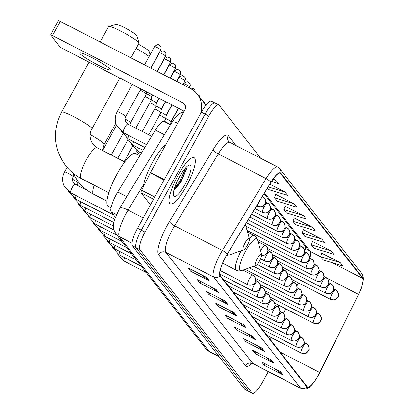 <?xml version="1.0" encoding="UTF-8"?>
<svg xmlns="http://www.w3.org/2000/svg" width="414" height="414" viewBox="0 0 414 414"><rect width="100%" height="100%" fill="white"/><g stroke="black" fill="none" stroke-linecap="round" stroke-linejoin="round"><path stroke-width="0.62" d="M304.554 251.319A21.652 5.201 117.3 0 0 305.744 247.417M277.742 306.624L278.498 305.097M115.32 217.164L111.211 211.911A16.239 3.902 -62.7 0 1 117.752 191.998L155.395 130.084A16.239 3.902 -62.7 0 1 164.073 121.416L170.475 124.717M215.497 103.34A16.239 3.902 117.3 0 0 215.161 103.06L211.425 101.13A16.239 3.902 117.3 0 0 201.349 112.204L137.562 228.238A16.239 3.902 117.3 0 0 132.413 245.75L244.612 389.165A16.239 3.902 117.3 0 0 244.943 389.445L248.679 391.375A16.239 3.902 117.3 0 1 248.348 391.09A16.239 3.902 117.3 0 0 248.679 391.375L252.416 393.3A16.239 3.902 117.3 0 0 262.492 382.225L268.319 371.632M260.716 158.293L219.234 105.27A16.239 3.902 117.3 0 0 218.897 104.985A16.239 3.902 117.3 0 0 208.822 116.06L145.035 232.088A16.239 3.902 117.3 0 0 139.885 249.601L136.149 247.675L248.348 391.09L136.149 247.675A16.239 3.902 117.3 0 1 141.298 230.163A16.239 3.902 117.3 0 0 136.149 247.675L132.413 245.75M208.822 116.06L205.085 114.129L141.298 230.163L205.085 114.129A16.239 3.902 117.3 0 1 215.161 103.06A16.239 3.902 117.3 0 0 205.085 114.129L201.349 112.204M186.393 186.176A25.984 6.241 117.3 0 0 194.099 157.703A25.984 6.241 117.3 0 0 177.979 175.417A25.984 6.241 117.3 0 0 170.278 203.89A25.984 6.241 117.3 0 0 186.393 186.176A25.984 6.241 117.3 0 0 194.099 157.703A25.984 6.241 117.3 0 0 177.979 175.417A25.984 6.241 117.3 0 0 170.278 203.89A25.984 6.241 117.3 0 0 186.393 186.176M318.304 375.182A17.321 4.161 -62.7 0 1 307.555 386.997A17.321 4.161 -62.7 0 1 307.198 386.692L220.248 275.548A17.321 4.161 -62.7 0 1 227.224 254.299L270.911 182.445A17.321 4.161 -62.7 0 1 280.169 173.202A17.321 4.161 -62.7 0 1 280.532 173.502L362.566 278.368A17.321 4.161 -62.7 0 1 358.472 294.37L319.701 372.507A17.321 4.161 -62.7 0 1 318.304 375.182M318.371 375.275A17.755 4.264 117.3 0 0 319.805 372.533L358.581 294.395A17.755 4.264 117.3 0 0 361.795 286.767A17.755 4.264 117.3 0 0 362.778 277.991L280.739 173.124A17.755 4.264 117.3 0 0 270.875 182.289L227.188 254.149A17.755 4.264 117.3 0 0 220.041 275.926L306.991 387.069A17.755 4.264 117.3 0 0 314.407 381.61A17.755 4.264 117.3 0 0 318.371 375.275M206.752 277.509L188.07 267.874L190.699 271.232L209.38 280.868L206.752 277.509M201.142 274.611L208.765 280.475A4.331 4.176 -38 0 0 209.38 280.868M191.558 269.674L190.699 271.232M215.958 289.272L197.276 279.636L199.905 283L218.587 292.631L215.958 289.272M210.343 286.379L217.966 292.243A4.331 4.176 -38 0 0 218.587 292.631M200.764 281.437L199.905 283M225.159 301.035L206.477 291.404L209.106 294.763L227.788 304.399L225.159 301.035M219.549 298.142L227.172 304.005A4.331 4.176 -38 0 0 227.788 304.399M209.965 293.2L209.106 294.763M234.365 312.803L215.684 303.167L218.313 306.526L236.994 316.161L234.365 312.803M228.751 309.905L236.373 315.768A4.331 4.176 -38 0 0 236.994 316.161M219.172 304.968L218.313 306.526M280.381 371.622L261.7 361.991L264.329 365.35L283.01 374.986L280.381 371.622M274.772 368.729L282.395 374.592A4.331 4.176 -38 0 0 283.01 374.986M265.188 363.787L264.329 365.35M271.18 359.859L252.499 350.223L255.127 353.587L273.809 363.218L271.18 359.859M265.565 356.966L273.188 362.83A4.331 4.176 -38 0 0 273.809 363.218M255.987 352.024L255.127 353.587M261.974 348.096L243.292 338.461L245.921 341.819L264.603 351.455L261.974 348.096M256.364 345.198L263.987 351.062A4.331 4.176 -38 0 0 264.603 351.455M246.78 340.256L245.921 341.819M252.773 336.328L234.091 326.698L236.72 330.056L255.402 339.692L252.773 336.328M247.158 333.436L254.781 339.299A4.331 4.176 -38 0 0 255.402 339.692M237.579 328.493L236.72 330.056M243.567 324.566L224.885 314.93L227.514 318.294L246.195 327.924L243.567 324.566M237.957 321.673L245.58 327.536A4.331 4.176 -38 0 0 246.195 327.924M228.373 316.731L227.514 318.294M139.885 249.601L252.085 393.015A16.239 3.902 117.3 0 0 252.416 393.3M267.263 188.448L267.998 189.384L287.689 195.439L285.06 192.08L269.83 184.225M271.481 181.523L278.487 183.676L275.853 180.313L273.209 178.951M312.668 227.374L292.977 221.314L295.606 224.678L315.302 230.733L312.668 227.374L294.142 217.93M321.875 239.137L302.179 233.082L304.813 236.441L324.504 242.495L321.875 239.137L303.343 229.698M331.076 250.9L311.385 244.845L314.014 248.203L333.71 254.263L331.076 250.9L312.549 241.46M340.282 262.662L320.586 256.608L323.22 259.971L342.911 266.026L340.282 262.662L321.75 253.223M294.261 203.843L274.57 197.788L277.199 201.147L296.895 207.202L294.261 203.843L275.734 194.404M303.467 215.606L283.771 209.551L286.405 212.91L306.096 218.97L303.467 215.606L284.935 206.167M283.771 209.551L284.972 206.068M292.977 221.314L294.173 217.831M302.179 233.082L303.379 229.599M311.385 244.845L312.58 241.362M320.586 256.608L321.787 253.125M274.57 197.788L275.765 194.306M285.06 192.08L268.205 186.895M275.853 180.313L272.888 179.402M138.452 44.215A11.908 1.268 28.8 0 1 148.936 51.072A11.908 1.268 28.8 0 1 149.102 51.357L150.096 54.71M149.123 56.485A17.321 1.847 -151.2 0 0 136.134 48.422M257.363 258.388A6.495 1.563 117.3 0 0 255.878 265.503A6.495 1.563 117.3 0 0 259.469 261.079A6.495 1.563 117.3 0 0 261.643 254.315A6.495 1.563 117.3 0 0 257.363 258.388M108.835 26.377L116.111 24.307A11.908 1.268 28.8 0 1 126.322 28.633A11.908 1.268 28.8 0 1 136.698 35.433A11.908 1.268 28.8 0 1 136.863 35.718L139.021 42.973A17.321 1.847 -151.2 0 0 138.778 42.554A17.321 1.847 -151.2 0 0 123.682 32.665A17.321 1.847 -151.2 0 0 108.835 26.377A17.321 1.847 -151.2 0 0 108.649 26.501L100.141 41.98M245.129 242.749A6.495 1.563 117.3 0 0 243.639 249.865A6.495 1.563 117.3 0 0 247.23 245.435A6.495 1.563 117.3 0 0 249.409 238.676A6.495 1.563 117.3 0 0 245.129 242.749M139.797 155.731L135.595 153.563A29.772 7.152 117.3 0 0 117.126 173.859A29.772 7.152 117.3 0 0 108.302 206.488L111.014 207.885M130.943 57.867L139.011 43.196A17.321 1.847 -151.2 0 0 139.021 42.973M164.436 121.245A4.87 0.517 28.8 0 1 165.512 121.778A4.87 0.517 28.8 0 1 169.911 124.428M165.76 118.507A3.519 0.373 28.8 0 1 167.287 119.227A3.519 0.373 28.8 0 1 170.889 121.519A3.519 0.373 28.8 0 1 170.941 121.633A3.519 0.373 28.8 0 1 170.941 121.649L170.646 124.433M159.581 115.035A4.87 0.517 28.8 0 1 160.653 115.568A4.87 0.517 28.8 0 1 165.719 118.901A4.87 0.517 28.8 0 1 165.714 118.927L164.286 121.525M160.906 112.297A3.519 0.373 28.8 0 1 162.428 113.017A3.519 0.373 28.8 0 1 166.035 115.315A3.519 0.373 28.8 0 1 166.086 115.428A3.519 0.373 28.8 0 1 166.081 115.444M154.727 108.83A4.87 0.517 28.8 0 1 155.799 109.363A4.87 0.517 28.8 0 1 160.865 112.696A4.87 0.517 28.8 0 1 160.855 112.717L148.709 134.809M156.047 106.093A3.519 0.373 28.8 0 1 157.574 106.812A3.519 0.373 28.8 0 1 161.181 109.105A3.519 0.373 28.8 0 1 161.232 109.218A3.519 0.373 28.8 0 1 161.227 109.234M149.868 102.62A4.87 0.517 28.8 0 1 150.939 103.153A4.87 0.517 28.8 0 1 156.006 106.486A4.87 0.517 28.8 0 1 156 106.512L142.266 131.486M151.193 99.883A3.519 0.373 28.8 0 1 152.714 100.602A3.519 0.373 28.8 0 1 156.321 102.9A3.519 0.373 28.8 0 1 156.373 103.014A3.519 0.373 28.8 0 1 156.368 103.029M145.014 96.415A4.87 0.517 28.8 0 1 146.085 96.948A4.87 0.517 28.8 0 1 151.151 100.281A4.87 0.517 28.8 0 1 151.146 100.302L135.828 128.164M146.339 93.678A3.519 0.373 28.8 0 1 147.86 94.397A3.519 0.373 28.8 0 1 151.467 96.69A3.519 0.373 28.8 0 1 151.519 96.804A3.519 0.373 28.8 0 1 151.514 96.819L152.554 94.925M140.155 90.205A4.87 0.517 28.8 0 1 141.231 90.738A4.87 0.517 28.8 0 1 146.297 94.071A4.87 0.517 28.8 0 1 146.287 94.097L130.576 122.679A4.87 0.517 28.8 0 0 130.55 122.56A4.87 0.517 28.8 0 0 125.514 119.325A4.87 0.517 28.8 0 0 124.981 119.056M80.135 53.701A17.321 1.847 -151.2 0 0 96.048 64.03A17.321 1.847 -151.2 0 0 110.264 69.754A17.321 1.847 -151.2 0 0 110.026 69.117A17.321 1.847 -151.2 0 0 94.118 58.788A17.321 1.847 -151.2 0 0 79.902 53.064A17.321 1.847 -151.2 0 0 80.135 53.701M153.516 199.212L141.05 192.779L149.242 203.258L150.841 204.081M200.335 114.057A21.652 20.891 -38 0 0 197.307 94.169A21.652 20.891 -38 0 0 190.626 88.643L60.32 21.445L52.542 35.594L182.843 102.791A5.413 5.222 142 0 1 184.923 109.917L150.546 172.447L164.327 179.552M58.426 20.798A2.707 0.29 28.8 0 1 58.39 20.7A2.707 0.29 28.8 0 1 60.32 21.445M52.542 35.594A2.707 0.29 -151.2 0 0 50.606 34.848A2.707 0.29 -151.2 0 0 50.643 34.952L59.937 46.829A2.707 0.29 -151.2 0 0 62.711 48.593L184.194 111.242M141.05 192.779A2.707 0.652 -62.7 0 1 141.686 190.28L150.329 172.866A2.707 0.652 -62.7 0 1 150.546 172.447M165.797 144.709A27.065 6.5 117.3 0 0 152.585 162.19A27.065 6.5 117.3 0 0 143.353 186.921M185.048 184.447A17.647 4.238 117.3 0 0 189.094 165.119A17.647 4.238 117.3 0 0 179.329 177.145A17.647 4.238 117.3 0 0 173.419 195.511A17.647 4.238 117.3 0 0 185.048 184.447M174.827 189.431L181.115 181.948L187.097 167.504L186.947 166.563M186.202 167.287L179.655 181.461L174.418 188.334M187.056 166.946L186.714 168.664L180.395 181.844L173.963 189.897M164.389 134.721L155.395 130.084M126.746 196.634L117.752 191.998M116.375 214.576L111.211 211.911M143.746 184.313L128.066 210.11A21.652 5.201 117.3 0 0 126.208 213.319A21.652 5.201 117.3 0 0 119.341 236.668L209.101 351.398A21.652 5.201 117.3 0 0 209.546 351.776L205.758 348.635L116.003 233.905A10.826 10.448 142 0 0 119.341 236.668L132.009 243.199M219.099 356.552L209.101 351.398A10.826 10.448 142 0 1 205.758 348.635M143.228 217.93L128.066 210.11A10.826 2.95 -148.7 0 0 119.636 208.33L171.841 122.466L174.708 118.295L177.534 115.211L180.09 113.281L183.94 111.708M244.612 389.165L252.085 393.015M137.562 228.238L145.035 232.088M177.699 123.056A10.826 2.95 -148.7 0 0 171.841 122.466M251.847 363.461A27.065 6.5 -62.7 0 1 245.554 365.8L158.598 254.651A5.413 5.222 142 0 1 165.864 252.343L252.819 363.492A21.652 5.201 117.3 0 0 253.264 363.87L250.76 363.575L251.562 363.037M158.598 254.651A27.065 6.5 -62.7 0 1 167.184 225.464A27.065 6.5 -62.7 0 1 169.502 221.454L213.189 149.599A27.065 6.5 -62.7 0 1 228.217 135.626L235.964 145.531M172.731 228.994A21.652 5.201 117.3 0 0 165.864 252.343L213.686 277.007A21.652 5.201 -62.7 0 1 222.411 250.449L266.099 178.594A21.652 5.201 -62.7 0 1 277.675 167.039L229.848 142.375A21.652 5.201 117.3 0 0 218.271 153.93L174.584 225.785A21.652 5.201 117.3 0 0 172.731 228.994M306.557 246.656A27.065 6.5 -62.7 0 1 306.365 247.453M361.795 286.767L363.394 279.543L363.275 277.064L361.831 273.664A5.413 5.222 142 0 1 362.778 277.991M280.739 173.124A5.413 5.222 -38 0 0 279.792 168.798L277.675 167.039M270.875 182.289A5.413 1.475 -148.7 0 0 266.099 178.594L218.271 153.93A5.413 1.475 31.3 0 1 213.189 149.599M227.188 254.149A5.413 1.475 -148.7 0 0 222.411 250.449L174.584 225.785A5.413 1.475 31.3 0 1 169.502 221.454M220.041 275.926A5.413 5.222 142 0 1 213.686 277.007L300.642 388.156A5.413 5.222 -38 0 0 306.991 387.069M314.407 381.61C313.662 382.872 312.032 384.689 309.506 387.054C307.902 389.093 305.097 389.584 301.087 388.534A21.652 5.201 -62.7 0 1 300.642 388.156L252.819 363.492A5.413 5.222 142 0 0 245.554 365.8M229.848 142.375L228.626 141.371A5.413 5.222 142 0 1 228.217 135.626M280.532 173.502L279.719 173.083M319.701 372.507L280.143 352.107M358.472 294.37L326.91 278.094M270.347 339.584L271.315 337.633M283.311 313.455L285.629 308.777M296.947 285.971L298.484 282.871M309.895 258.057A17.321 4.161 117.3 0 0 310.262 251.391L264.53 192.94M362.566 278.368L332.328 262.771M320.731 256.789L310.262 251.391A9.745 9.403 142 0 1 307.255 248.902L264.065 193.7M243.044 324.297L245.58 327.536M252.25 336.059L254.781 339.299M261.451 347.827L263.987 351.062M270.658 359.59L273.188 362.83M279.859 371.353L282.395 374.592M233.843 312.534L236.373 315.768M224.636 300.766L227.172 304.005M215.435 289.003L217.966 292.243M206.229 277.24L208.765 280.475M106.967 201.121L93.554 194.202A17.321 4.161 -62.7 0 1 93.197 193.897A17.321 4.161 -62.7 0 1 94.195 185.203M90.154 134.566A17.321 1.847 28.8 0 1 103.976 143.761A17.321 1.847 28.8 0 1 104.209 144.398L102.372 150.437M247.556 232.207L254.206 235.633L256.157 237.206L257.472 239.732A17.9 4.3 117.3 0 0 245.678 250.951A17.9 4.3 117.3 0 0 241.574 270.565L255.878 265.503M241.145 250.744A19.489 4.683 117.3 0 0 236.342 270.275L238.754 270.953L241.574 270.565M254.206 235.633A19.489 4.683 117.3 0 0 249.337 238.423M108.841 192.753L81.315 178.558A17.321 4.161 -62.7 0 1 80.958 178.258A17.321 4.161 -62.7 0 1 86.454 159.576A17.321 4.161 -62.7 0 1 97.197 147.767L92.876 144.201C89.471 138.731 89.17 133.582 91.97 128.759L119.843 78.055M81.315 178.558C75.131 175.35 69.888 171.013 65.588 165.548C53.603 148.678 52.273 130.85 61.614 112.065A17.321 1.847 28.8 0 1 75.829 117.793A17.321 1.847 28.8 0 1 91.737 128.117A17.321 1.847 28.8 0 1 91.97 128.759M227.441 253.942A17.9 4.3 117.3 0 0 229.335 254.921L243.639 249.865M267.128 335.475L301.195 353.044C308.332 354.322 306.407 351.988 307.944 351.564C307.959 350.006 310.536 351.517 307.944 344.898A5.413 5.222 142 0 0 306.272 343.516A5.413 1.299 117.3 0 0 306.158 343.418A5.413 1.299 117.3 0 0 302.8 347.113A5.413 1.299 117.3 0 0 301.087 352.951A5.413 1.299 117.3 0 0 301.195 353.044A5.413 1.299 117.3 0 0 301.361 353.08M301.087 352.951A5.413 5.222 -38 0 0 308.347 350.642A5.413 5.222 142 0 0 307.944 344.898L304.223 342.419M124.681 257.699A4.87 1.17 117.3 0 0 124.014 260.975A4.87 1.17 117.3 0 0 124.159 261.13L117.203 253.611M262.274 329.265L296.341 346.834C303.478 348.112 301.552 345.778 303.089 345.354C303.105 343.801 305.682 345.312 303.084 338.688A5.413 5.222 142 0 0 301.418 337.306A5.413 1.299 117.3 0 0 301.304 337.213A5.413 1.299 117.3 0 0 297.945 340.903A5.413 1.299 117.3 0 0 296.227 346.741A5.413 1.299 117.3 0 0 296.341 346.834A5.413 1.299 117.3 0 0 296.502 346.875M296.227 346.741A5.413 5.222 -38 0 0 303.493 344.432A5.413 5.222 142 0 0 303.084 338.688L299.363 336.215M119.827 251.495A4.87 1.17 117.3 0 0 119.154 254.77A4.87 1.17 117.3 0 0 119.304 254.926L112.344 247.406M257.42 323.06L291.487 340.629C298.618 341.907 296.693 339.573 298.235 339.149C298.251 337.591 300.828 339.102 298.23 332.483A5.413 5.222 142 0 0 296.559 331.102A5.413 1.299 117.3 0 0 296.45 331.009A5.413 1.299 117.3 0 0 293.091 334.698A5.413 1.299 117.3 0 0 291.373 340.536A5.413 1.299 117.3 0 0 291.487 340.629A5.413 1.299 117.3 0 0 291.647 340.665M291.373 340.536A5.413 5.222 -38 0 0 298.639 338.228A5.413 5.222 142 0 0 298.23 332.483L294.509 330.005M114.973 245.285A4.87 1.17 117.3 0 0 114.3 248.56A4.87 1.17 117.3 0 0 114.445 248.716L107.49 241.196M252.561 316.85L286.628 334.424C293.764 335.697 291.839 333.363 293.376 332.944C293.391 331.386 295.969 332.897 293.376 326.273A5.413 5.222 142 0 0 291.704 324.892A5.413 1.299 117.3 0 0 291.591 324.799A5.413 1.299 117.3 0 0 288.232 328.488A5.413 1.299 117.3 0 0 286.519 334.326A5.413 1.299 117.3 0 0 286.628 334.424A5.413 1.299 117.3 0 0 286.793 334.46M286.519 334.326A5.413 5.222 -38 0 0 293.78 332.018A5.413 5.222 142 0 0 293.376 326.273L289.655 323.8M110.114 239.08A4.87 1.17 117.3 0 0 109.446 242.356A4.87 1.17 117.3 0 0 109.591 242.511L102.631 234.992M247.707 310.645L281.774 328.214C288.91 329.492 286.985 327.158 288.522 326.734C288.537 325.176 291.114 326.687 288.517 320.069A5.413 5.222 142 0 0 286.845 318.687A5.413 1.299 117.3 0 0 286.736 318.594A5.413 1.299 117.3 0 0 283.378 322.283A5.413 1.299 117.3 0 0 281.66 328.121A5.413 1.299 117.3 0 0 281.774 328.214A5.413 1.299 117.3 0 0 281.934 328.25M281.66 328.121A5.413 5.222 -38 0 0 288.925 325.813A5.413 5.222 142 0 0 288.517 320.069L284.796 317.59M105.259 232.87A4.87 1.17 117.3 0 0 104.587 236.146A4.87 1.17 117.3 0 0 104.732 236.306L97.776 228.782M242.847 304.44L276.919 322.009C284.051 323.282 282.125 320.954 283.668 320.529C283.678 318.971 286.255 320.483 283.662 313.859A5.413 5.222 142 0 0 281.991 312.477A5.413 1.299 117.3 0 0 281.882 312.384A5.413 1.299 117.3 0 0 278.524 316.073A5.413 1.299 117.3 0 0 276.806 321.911A5.413 1.299 117.3 0 0 276.919 322.009A5.413 1.299 117.3 0 0 277.08 322.045M276.806 321.911A5.413 5.222 -38 0 0 284.071 319.603A5.413 5.222 142 0 0 283.662 313.859L279.942 311.385M100.4 226.665A4.87 1.17 117.3 0 0 99.733 229.941A4.87 1.17 117.3 0 0 99.877 230.096L92.922 222.577M237.993 298.23L272.06 315.799C279.196 317.077 277.271 314.743 278.808 314.319C278.824 312.761 281.401 314.273 278.808 307.654A5.413 5.222 142 0 0 277.137 306.272A5.413 1.299 117.3 0 0 277.023 306.179A5.413 1.299 117.3 0 0 273.664 309.869A5.413 1.299 117.3 0 0 271.951 315.706A5.413 1.299 117.3 0 0 272.06 315.799A5.413 1.299 117.3 0 0 272.226 315.835M271.951 315.706A5.413 5.222 -38 0 0 279.212 313.398A5.413 5.222 142 0 0 278.808 307.654L275.087 305.18M95.546 220.455A4.87 1.17 117.3 0 0 94.878 223.731A4.87 1.17 117.3 0 0 95.023 223.891L88.063 216.372M233.139 292.025L267.206 309.594C274.342 310.873 272.417 308.539 273.954 308.114C273.97 306.557 276.547 308.068 273.949 301.444A5.413 5.222 142 0 0 272.277 300.067A5.413 1.299 117.3 0 0 272.169 299.969A5.413 1.299 117.3 0 0 268.81 303.659A5.413 1.299 117.3 0 0 267.092 309.496A5.413 1.299 117.3 0 0 267.206 309.594A5.413 1.299 117.3 0 0 267.366 309.631M267.092 309.496A5.413 5.222 -38 0 0 274.358 307.188A5.413 5.222 142 0 0 273.949 301.444L270.228 298.97M90.692 214.25A4.87 1.17 117.3 0 0 90.019 217.526A4.87 1.17 117.3 0 0 90.164 217.681L83.209 210.162M228.28 285.815L262.347 303.384C269.483 304.663 267.558 302.329 269.095 301.904C269.11 300.352 271.688 301.863 269.095 295.239A5.413 5.222 142 0 0 267.423 293.857A5.413 1.299 117.3 0 0 267.309 293.764A5.413 1.299 117.3 0 0 263.956 297.454A5.413 1.299 117.3 0 0 262.238 303.291A5.413 1.299 117.3 0 0 262.347 303.384A5.413 1.299 117.3 0 0 262.512 303.421M262.238 303.291A5.413 5.222 -38 0 0 269.498 300.983A5.413 5.222 142 0 0 269.095 295.239L265.374 292.765M85.833 208.04A4.87 1.17 117.3 0 0 85.165 211.316A4.87 1.17 117.3 0 0 85.31 211.476L78.355 203.957M223.425 279.61L257.492 297.18C264.629 298.458 262.704 296.124 264.241 295.699C264.256 294.142 266.833 295.653 264.236 289.034A5.413 5.222 142 0 0 262.569 287.652A5.413 1.299 117.3 0 0 262.455 287.554A5.413 1.299 117.3 0 0 259.097 291.249A5.413 1.299 117.3 0 0 257.379 297.086A5.413 1.299 117.3 0 0 257.492 297.18A5.413 1.299 117.3 0 0 257.653 297.216M257.379 297.086A5.413 5.222 -38 0 0 264.644 294.778A5.413 5.222 142 0 0 264.236 289.034L260.515 286.555M80.978 201.835A4.87 1.17 117.3 0 0 80.306 205.111A4.87 1.17 117.3 0 0 80.456 205.266L73.495 197.747M219.798 274.037L252.638 290.97C259.769 292.248 257.844 289.914 259.387 289.489C259.402 287.937 261.979 289.448 259.381 282.824A5.413 5.222 142 0 0 257.71 281.442A5.413 1.299 117.3 0 0 257.601 281.349A5.413 1.299 117.3 0 0 254.243 285.039A5.413 1.299 117.3 0 0 252.524 290.876A5.413 1.299 117.3 0 0 252.638 290.97A5.413 1.299 117.3 0 0 252.799 291.006M252.524 290.876A5.413 5.222 -38 0 0 259.79 288.568A5.413 5.222 142 0 0 259.381 282.824L255.661 280.35M72.357 179.2A4.87 0.517 28.8 0 1 77.879 182.646A4.87 0.517 28.8 0 1 77.92 182.709A4.87 0.517 28.8 0 1 77.946 182.828L78.427 181.948M76.124 195.631A4.87 1.17 117.3 0 0 75.451 198.906A4.87 1.17 117.3 0 0 75.596 199.062L68.641 191.542M220.186 270.533L247.779 284.765C254.915 286.043 252.99 283.709 254.527 283.285C254.543 281.727 257.12 283.238 254.527 276.619A5.413 5.222 142 0 0 252.856 275.238A5.413 1.299 117.3 0 0 252.742 275.139A5.413 1.299 117.3 0 0 249.383 278.834A5.413 1.299 117.3 0 0 247.67 284.672A5.413 1.299 117.3 0 0 247.779 284.765A5.413 1.299 117.3 0 0 247.945 284.801M247.67 284.672A5.413 5.222 -38 0 0 254.931 282.364A5.413 5.222 142 0 0 254.527 276.619L252.742 275.139L242.93 270.083M64.574 172.048A4.87 0.517 28.8 0 1 64.553 171.924A4.87 0.517 28.8 0 1 68.548 173.533A4.87 0.517 28.8 0 1 73.024 176.442A4.87 0.517 28.8 0 1 73.066 176.499A4.87 0.517 28.8 0 1 73.092 176.618L73.852 175.236M75.353 184.349A4.87 1.17 117.3 0 0 75.208 184.194A4.87 1.17 117.3 0 0 72.186 187.516A4.87 1.17 117.3 0 0 70.597 192.696A4.87 1.17 117.3 0 0 70.742 192.852L63.932 185.679C61.986 180.975 62.193 176.395 64.553 171.924L67.068 167.349M274.87 303.229L313.496 323.148C320.633 324.426 318.708 322.092 320.245 321.668C320.26 320.11 322.837 321.621 320.245 315.002A5.413 5.222 142 0 0 318.573 313.621A5.413 1.299 117.3 0 0 318.459 313.527A5.413 1.299 117.3 0 0 315.101 317.217A5.413 1.299 117.3 0 0 313.388 323.055A5.413 1.299 117.3 0 0 313.496 323.148A5.413 1.299 117.3 0 0 313.662 323.184M313.388 323.055A5.413 5.222 -38 0 0 320.648 320.746A5.413 5.222 142 0 0 320.245 315.002L316.524 312.523M270.016 297.019L308.642 316.943C315.779 318.216 313.853 315.887 315.39 315.463C315.406 313.905 317.983 315.416 315.385 308.792A5.413 5.222 142 0 0 313.719 307.411A5.413 1.299 117.3 0 0 313.605 307.317A5.413 1.299 117.3 0 0 310.246 311.007A5.413 1.299 117.3 0 0 308.528 316.845A5.413 1.299 117.3 0 0 308.642 316.943A5.413 1.299 117.3 0 0 308.803 316.979M308.528 316.845A5.413 5.222 -38 0 0 315.794 314.536A5.413 5.222 142 0 0 315.385 308.792L311.664 306.319M265.162 290.814L303.788 310.733C310.919 312.011 308.994 309.677 310.536 309.253C310.552 307.695 313.124 309.206 310.531 302.587A5.413 5.222 142 0 0 308.86 301.206A5.413 1.299 117.3 0 0 308.751 301.113A5.413 1.299 117.3 0 0 305.392 304.802A5.413 1.299 117.3 0 0 303.674 310.64A5.413 1.299 117.3 0 0 303.788 310.733A5.413 1.299 117.3 0 0 303.948 310.769M303.674 310.64A5.413 5.222 -38 0 0 310.94 308.332A5.413 5.222 142 0 0 310.531 302.587L306.81 300.114M260.302 284.604L298.929 304.528C306.065 305.806 304.14 303.472 305.677 303.048C305.692 301.49 308.27 303.001 305.677 296.377A5.413 5.222 142 0 0 304.005 295.001A5.413 1.299 117.3 0 0 303.892 294.903A5.413 1.299 117.3 0 0 300.533 298.592A5.413 1.299 117.3 0 0 298.82 304.43A5.413 1.299 117.3 0 0 298.929 304.528A5.413 1.299 117.3 0 0 299.094 304.564M298.82 304.43A5.413 5.222 -38 0 0 306.081 302.122A5.413 5.222 142 0 0 305.677 296.377L301.956 293.904M255.448 278.399L294.075 298.318C301.211 299.596 299.286 297.262 300.823 296.838C300.838 295.286 303.415 296.797 300.818 290.173A5.413 5.222 142 0 0 299.146 288.791A5.413 1.299 117.3 0 0 299.037 288.698A5.413 1.299 117.3 0 0 295.679 292.387A5.413 1.299 117.3 0 0 293.961 298.225A5.413 1.299 117.3 0 0 294.075 298.318A5.413 1.299 117.3 0 0 294.235 298.354M293.961 298.225A5.413 5.222 -38 0 0 301.226 295.917A5.413 5.222 142 0 0 300.818 290.173L297.097 287.699M245.047 269.333L289.22 292.113C296.352 293.391 294.426 291.058 295.963 290.633C295.979 289.075 298.556 290.587 295.963 283.968A5.413 5.222 142 0 0 294.292 282.586A5.413 1.299 117.3 0 0 294.178 282.488A5.413 1.299 117.3 0 0 290.825 286.183A5.413 1.299 117.3 0 0 289.107 292.02A5.413 1.299 117.3 0 0 289.22 292.113A5.413 1.299 117.3 0 0 289.381 292.149M289.107 292.02A5.413 5.222 -38 0 0 296.367 289.712A5.413 5.222 142 0 0 295.963 283.968L292.243 281.489M249.306 267.827L284.361 285.903C291.497 287.181 289.572 284.848 291.109 284.423C291.125 282.871 293.702 284.382 291.109 277.758A5.413 5.222 142 0 0 289.438 276.376A5.413 1.299 117.3 0 0 289.324 276.283A5.413 1.299 117.3 0 0 285.965 279.973A5.413 1.299 117.3 0 0 284.252 285.81A5.413 1.299 117.3 0 0 284.361 285.903A5.413 1.299 117.3 0 0 284.527 285.939M284.252 285.81A5.413 5.222 -38 0 0 291.513 283.502A5.413 5.222 142 0 0 291.109 277.758L287.388 275.284M253.565 266.321L279.507 279.698C286.643 280.977 284.713 278.643 286.255 278.218C286.271 276.661 288.848 278.172 286.25 271.553A5.413 5.222 142 0 0 284.578 270.171A5.413 1.299 117.3 0 0 284.47 270.073A5.413 1.299 117.3 0 0 281.111 273.768A5.413 1.299 117.3 0 0 279.393 279.605A5.413 1.299 117.3 0 0 279.507 279.698A5.413 1.299 117.3 0 0 279.667 279.735M279.393 279.605A5.413 5.222 -38 0 0 286.659 277.297A5.413 5.222 142 0 0 286.25 271.553L282.529 269.074M257.161 264.474L274.648 273.488C281.784 274.767 279.859 272.433 281.396 272.014C281.411 270.456 283.988 271.967 281.396 265.343A5.413 5.222 142 0 0 279.724 263.961A5.413 1.299 117.3 0 0 279.61 263.868A5.413 1.299 117.3 0 0 276.252 267.558A5.413 1.299 117.3 0 0 274.539 273.395A5.413 1.299 117.3 0 0 274.648 273.488A5.413 1.299 117.3 0 0 274.813 273.53M274.539 273.395A5.413 5.222 -38 0 0 281.799 271.087A5.413 5.222 142 0 0 281.396 265.343L277.675 262.869M259.081 261.757L269.793 267.284C276.93 268.562 275.005 266.228 276.542 265.804C276.557 264.246 279.134 265.757 276.536 259.138A5.413 5.222 142 0 0 274.87 257.756A5.413 1.299 117.3 0 0 274.756 257.663A5.413 1.299 117.3 0 0 271.398 261.353A5.413 1.299 117.3 0 0 269.68 267.19A5.413 1.299 117.3 0 0 269.793 267.284A5.413 1.299 117.3 0 0 269.954 267.32M269.68 267.19A5.413 5.222 -38 0 0 276.945 264.882A5.413 5.222 142 0 0 276.536 259.138L272.816 256.659M260.572 258.828L264.939 261.079C272.07 262.352 270.145 260.023 271.688 259.599C271.703 258.041 274.28 259.552 271.682 252.928A5.413 5.222 142 0 0 270.011 251.546A5.413 1.299 117.3 0 0 269.902 251.453A5.413 1.299 117.3 0 0 266.544 255.143A5.413 1.299 117.3 0 0 264.825 260.98A5.413 1.299 117.3 0 0 264.939 261.079A5.413 1.299 117.3 0 0 265.1 261.115M264.825 260.98A5.413 5.222 -38 0 0 272.091 258.672A5.413 5.222 142 0 0 271.682 252.928L267.961 250.454M261.669 255.309A5.413 5.222 -38 0 0 267.232 252.468A5.413 5.222 142 0 0 265.157 245.342A5.413 1.299 117.3 0 0 265.043 245.248A5.413 1.299 117.3 0 0 261.684 248.938A5.413 1.299 117.3 0 0 260.691 250.987M292.03 279.538L330.657 299.462C337.788 300.74 335.863 298.406 337.405 297.982C337.42 296.424 339.992 297.935 337.4 291.311A5.413 5.222 142 0 0 335.728 289.935A5.413 1.299 117.3 0 0 335.619 289.836A5.413 1.299 117.3 0 0 332.261 293.526A5.413 1.299 117.3 0 0 330.543 299.363A5.413 1.299 117.3 0 0 330.657 299.462A5.413 1.299 117.3 0 0 330.817 299.498M330.543 299.363A5.413 5.222 -38 0 0 337.808 297.055A5.413 5.222 142 0 0 337.4 291.311L333.679 288.837M287.171 273.333L325.797 293.252C332.934 294.53 331.009 292.196 332.546 291.772C332.561 290.219 335.138 291.73 332.546 285.106A5.413 5.222 142 0 0 330.874 283.725A5.413 1.299 117.3 0 0 330.76 283.631A5.413 1.299 117.3 0 0 327.402 287.321A5.413 1.299 117.3 0 0 325.689 293.159A5.413 1.299 117.3 0 0 325.797 293.252A5.413 1.299 117.3 0 0 325.963 293.288M325.689 293.159A5.413 5.222 -38 0 0 332.949 290.851A5.413 5.222 142 0 0 332.546 285.106L328.825 282.633M282.317 267.123L320.943 287.047C328.079 288.325 326.154 285.991 327.691 285.567C327.707 284.009 330.284 285.52 327.686 278.901A5.413 5.222 142 0 0 326.015 277.52A5.413 1.299 117.3 0 0 325.906 277.421A5.413 1.299 117.3 0 0 322.547 281.116A5.413 1.299 117.3 0 0 320.829 286.954A5.413 1.299 117.3 0 0 320.943 287.047A5.413 1.299 117.3 0 0 321.104 287.083M320.829 286.954A5.413 5.222 -38 0 0 328.095 284.641A5.413 5.222 142 0 0 327.686 278.901L323.965 276.423M277.463 260.918L316.089 280.837C323.22 282.115 321.295 279.781 322.837 279.357C322.848 277.804 325.425 279.315 322.832 272.691A5.413 5.222 142 0 0 321.161 271.31A5.413 1.299 117.3 0 0 321.047 271.217A5.413 1.299 117.3 0 0 317.693 274.906A5.413 1.299 117.3 0 0 315.975 280.744A5.413 1.299 117.3 0 0 316.089 280.837A5.413 1.299 117.3 0 0 316.249 280.873M315.975 280.744A5.413 5.222 -38 0 0 323.241 278.436A5.413 5.222 142 0 0 322.832 272.691L319.111 270.218M272.603 254.713L311.23 274.632C318.366 275.91 316.441 273.576 317.978 273.152C317.993 271.594 320.571 273.105 317.978 266.487A5.413 5.222 142 0 0 316.306 265.105A5.413 1.299 117.3 0 0 316.192 265.007A5.413 1.299 117.3 0 0 312.834 268.702A5.413 1.299 117.3 0 0 311.121 274.539A5.413 1.299 117.3 0 0 311.23 274.632A5.413 1.299 117.3 0 0 311.395 274.668M311.121 274.539A5.413 5.222 -38 0 0 318.382 272.231A5.413 5.222 142 0 0 317.978 266.487L314.257 264.008M267.749 248.503L306.376 268.422C313.512 269.7 311.587 267.366 313.124 266.947C313.139 265.39 315.716 266.901 313.119 260.277A5.413 5.222 142 0 0 311.447 258.895A5.413 1.299 117.3 0 0 311.338 258.802A5.413 1.299 117.3 0 0 307.98 262.492A5.413 1.299 117.3 0 0 306.262 268.329A5.413 1.299 117.3 0 0 306.376 268.422A5.413 1.299 117.3 0 0 306.536 268.463M306.262 268.329A5.413 5.222 -38 0 0 313.527 266.021A5.413 5.222 142 0 0 313.119 260.277L309.398 257.803M257.389 239.458L301.516 262.217C308.653 263.495 306.727 261.162 308.264 260.737C308.28 259.18 310.857 260.691 308.264 254.072A5.413 5.222 142 0 0 306.593 252.69A5.413 1.299 117.3 0 0 306.479 252.597A5.413 1.299 117.3 0 0 303.126 256.287A5.413 1.299 117.3 0 0 301.408 262.124A5.413 1.299 117.3 0 0 301.516 262.217A5.413 1.299 117.3 0 0 301.682 262.253M301.408 262.124A5.413 5.222 -38 0 0 308.668 259.816A5.413 5.222 142 0 0 308.264 254.072L304.544 251.593M203.062 101.032A3.519 3.395 142 0 1 204.847 103.805M247.049 230.422L296.662 256.012C303.798 257.285 301.873 254.952 303.41 254.532C303.426 252.975 306.003 254.486 303.405 247.862A5.413 5.222 142 0 0 301.739 246.48A5.413 1.299 117.3 0 0 301.625 246.387A5.413 1.299 117.3 0 0 298.266 250.077A5.413 1.299 117.3 0 0 296.548 255.914A5.413 1.299 117.3 0 0 296.662 256.012A5.413 1.299 117.3 0 0 296.822 256.049M296.548 255.914A5.413 5.222 -38 0 0 303.814 253.606A5.413 5.222 142 0 0 303.405 247.862L299.684 245.388M198.208 94.822A3.519 3.395 142 0 1 199.988 97.595M245.807 226.08L291.808 249.802C298.939 251.081 297.014 248.747 298.556 248.322C298.572 246.765 301.149 248.276 298.551 241.657A5.413 5.222 142 0 0 296.879 240.275A5.413 1.299 117.3 0 0 296.771 240.182A5.413 1.299 117.3 0 0 293.412 243.872A5.413 1.299 117.3 0 0 291.694 249.709A5.413 1.299 117.3 0 0 291.808 249.802A5.413 1.299 117.3 0 0 291.968 249.839M291.694 249.709A5.413 5.222 -38 0 0 298.96 247.401A5.413 5.222 142 0 0 298.551 241.657L294.83 239.178M193.354 88.617A3.519 3.395 142 0 1 195.129 91.799M246.433 222.701L286.949 243.598C294.085 244.871 292.16 242.542 293.697 242.118C293.712 240.56 296.289 242.071 293.697 235.447A5.413 5.222 142 0 0 292.025 234.065A5.413 1.299 117.3 0 0 291.911 233.972A5.413 1.299 117.3 0 0 288.553 237.662A5.413 1.299 117.3 0 0 286.84 243.499A5.413 1.299 117.3 0 0 286.949 243.598A5.413 1.299 117.3 0 0 287.114 243.634M286.84 243.499A5.413 5.222 -38 0 0 294.1 241.191A5.413 5.222 142 0 0 293.697 235.447L289.976 232.973M189.845 87.038A3.519 0.373 28.8 0 1 189.891 87.168C190.316 84.673 190.212 83.385 189.581 83.307A3.519 3.395 142 0 1 189.845 87.038A3.519 0.373 28.8 0 0 186.616 84.942A3.519 0.373 28.8 0 0 183.728 83.778L183.169 84.798M188.494 82.407A3.519 3.395 142 0 1 189.581 83.307L188.546 82.412C187.739 82.909 188.51 80.057 183.728 83.778A3.519 0.373 28.8 0 0 183.775 83.907M248.146 219.881L282.094 237.388C289.231 238.666 287.306 236.332 288.843 235.908C288.858 234.355 291.435 235.861 288.837 229.242A5.413 5.222 142 0 0 287.171 227.86A5.413 1.299 117.3 0 0 287.057 227.767A5.413 1.299 117.3 0 0 283.699 231.457A5.413 1.299 117.3 0 0 281.981 237.294A5.413 1.299 117.3 0 0 282.094 237.388A5.413 1.299 117.3 0 0 282.255 237.424M281.981 237.294A5.413 5.222 -38 0 0 289.246 234.986A5.413 5.222 142 0 0 288.837 229.242L285.117 226.768M184.991 80.833A3.519 0.373 28.8 0 1 185.037 80.963C185.462 78.463 185.358 77.175 184.727 77.097A3.519 3.395 142 0 1 184.991 80.833A3.519 0.373 28.8 0 0 181.756 78.732A3.519 0.373 28.8 0 0 178.869 77.573L176.726 81.475M183.64 76.202A3.519 3.395 142 0 1 184.727 77.097L183.692 76.207C182.879 76.699 183.656 73.852 178.869 77.573A3.519 0.373 28.8 0 0 178.92 77.703M249.865 217.065L277.24 231.183C284.371 232.461 282.446 230.127 283.988 229.703C284.004 228.145 286.576 229.656 283.983 223.032A5.413 5.222 142 0 0 282.312 221.656A5.413 1.299 117.3 0 0 282.203 221.557A5.413 1.299 117.3 0 0 278.845 225.252A5.413 1.299 117.3 0 0 277.126 231.084A5.413 1.299 117.3 0 0 277.24 231.183A5.413 1.299 117.3 0 0 277.401 231.219M277.126 231.084A5.413 5.222 -38 0 0 284.392 228.776A5.413 5.222 142 0 0 283.983 223.032L280.262 220.558M180.131 74.623A3.519 0.373 28.8 0 1 180.183 74.753C180.607 72.259 180.504 70.97 179.867 70.892A3.519 3.395 142 0 1 180.131 74.623A3.519 0.373 28.8 0 0 176.902 72.528A3.519 0.373 28.8 0 0 174.015 71.363L170.283 78.153M178.786 69.992A3.519 3.395 142 0 1 179.867 70.892L178.832 70.002C178.025 70.494 178.801 67.642 174.015 71.363A3.519 0.373 28.8 0 0 174.061 71.493M251.577 214.245L272.381 224.973C279.517 226.251 277.592 223.917 279.129 223.493C279.145 221.94 281.722 223.451 279.129 216.827A5.413 5.222 142 0 0 277.458 215.446A5.413 1.299 117.3 0 0 277.344 215.352A5.413 1.299 117.3 0 0 273.985 219.042A5.413 1.299 117.3 0 0 272.272 224.88A5.413 1.299 117.3 0 0 272.381 224.973A5.413 1.299 117.3 0 0 272.547 225.009M272.272 224.88A5.413 5.222 -38 0 0 279.533 222.572A5.413 5.222 142 0 0 279.129 216.827L275.408 214.354M175.277 68.419A3.519 0.373 28.8 0 1 175.324 68.548C175.748 66.049 175.645 64.765 175.013 64.682A3.519 3.395 142 0 1 175.277 68.419A3.519 0.373 28.8 0 0 172.048 66.323A3.519 0.373 28.8 0 0 169.16 65.158L163.84 74.83M173.927 63.787A3.519 3.395 142 0 1 175.013 64.682L173.978 63.792C173.171 64.284 173.942 61.438 169.16 65.158A3.519 0.373 28.8 0 0 169.207 65.288M253.29 211.425L267.527 218.768C274.663 220.046 272.738 217.712 274.275 217.288C274.291 215.73 276.868 217.241 274.27 210.622A5.413 5.222 142 0 0 272.598 209.241A5.413 1.299 117.3 0 0 272.49 209.142A5.413 1.299 117.3 0 0 269.131 212.837A5.413 1.299 117.3 0 0 267.413 218.675A5.413 1.299 117.3 0 0 267.527 218.768A5.413 1.299 117.3 0 0 267.687 218.804M267.413 218.675A5.413 5.222 -38 0 0 274.679 216.367A5.413 5.222 142 0 0 274.27 210.622L270.549 208.144M138.462 147.896A4.87 1.17 117.3 0 0 137.795 151.172A4.87 1.17 117.3 0 0 137.94 151.327L130.979 143.808M170.423 62.214A3.519 0.373 28.8 0 1 170.47 62.343C170.894 59.844 170.791 58.555 170.159 58.477A3.519 3.395 142 0 1 170.423 62.214A3.519 0.373 28.8 0 0 167.189 60.113A3.519 0.373 28.8 0 0 164.301 58.948L157.398 71.508M169.072 57.582A3.519 3.395 142 0 1 170.159 58.477L169.124 57.587C168.312 58.079 169.088 55.228 164.301 58.948A3.519 0.373 28.8 0 0 164.348 59.078M255.003 208.604L262.673 212.558C269.804 213.836 267.879 211.502 269.416 211.078C269.431 209.525 272.008 211.036 269.416 204.412A5.413 5.222 142 0 0 267.744 203.031A5.413 1.299 117.3 0 0 267.63 202.938A5.413 1.299 117.3 0 0 264.277 206.627A5.413 1.299 117.3 0 0 262.559 212.465A5.413 1.299 117.3 0 0 262.673 212.558A5.413 1.299 117.3 0 0 262.833 212.599M262.559 212.465A5.413 5.222 -38 0 0 269.819 210.157A5.413 5.222 142 0 0 269.416 204.412L265.695 201.939M133.608 141.686A4.87 1.17 117.3 0 0 132.935 144.962A4.87 1.17 117.3 0 0 133.08 145.123L126.125 137.603M165.564 56.004A3.519 0.373 28.8 0 1 165.616 56.133C166.04 53.634 165.931 52.35 165.3 52.273A3.519 3.395 142 0 1 165.564 56.004A3.519 0.373 28.8 0 0 162.335 53.908A3.519 0.373 28.8 0 0 159.447 52.744L150.955 68.186M164.213 51.372A3.519 3.395 142 0 1 165.3 52.273L164.265 51.377C163.458 51.869 164.234 49.023 159.447 52.744A3.519 0.373 28.8 0 0 159.493 52.873M257.932 203.791A5.413 1.299 117.3 0 0 257.705 206.26A5.413 1.299 117.3 0 0 257.813 206.353A5.413 1.299 117.3 0 0 257.979 206.389M257.705 206.26A5.413 5.222 -38 0 0 264.965 203.952A5.413 5.222 142 0 0 262.89 196.826A5.413 1.299 117.3 0 0 262.776 196.733A5.413 1.299 117.3 0 0 262.14 196.873M128.749 135.481A4.87 1.17 117.3 0 0 128.081 138.757A4.87 1.17 117.3 0 0 128.226 138.913L121.271 131.393M160.71 49.799A3.519 0.373 28.8 0 1 160.756 49.928C161.181 47.429 161.077 46.14 160.446 46.063A3.519 3.395 142 0 1 160.71 49.799A3.519 0.373 28.8 0 0 157.475 47.698A3.519 0.373 28.8 0 0 154.593 46.539L144.517 64.863M159.359 45.167A3.519 3.395 142 0 1 160.446 46.063L159.411 45.173C158.598 45.664 159.374 42.818 154.593 46.539A3.519 0.373 28.8 0 0 154.639 46.668M117.203 111.899A4.87 0.517 28.8 0 1 117.178 111.78A4.87 0.517 28.8 0 1 120.66 113.115A4.87 0.517 28.8 0 1 125.69 116.35A4.87 0.517 28.8 0 1 125.716 116.474L140.874 88.901M127.983 124.2A4.87 1.17 117.3 0 0 127.838 124.045A4.87 1.17 117.3 0 0 124.816 127.367A4.87 1.17 117.3 0 0 123.222 132.547A4.87 1.17 117.3 0 0 123.372 132.708L116.562 125.53C114.616 120.831 114.823 116.246 117.178 111.78L132.211 84.435M182.843 102.791L185.456 106.129M164.099 179.966L150.329 172.866M141.686 190.28L154.732 197.007M116.003 233.905L114.062 230.256L113.457 227.188L113.55 223.891L114.404 219.891L119.636 208.33M209.546 351.776L219.291 356.801M361.831 273.664L279.792 168.798M218.897 104.985L215.161 103.06M301.087 388.534L253.264 363.87M304.683 251.671L305.801 247.049M278.239 307.033L279.057 305.387M93.554 194.202C87.364 190.994 82.122 186.657 77.827 181.192L72.533 172.726M222.649 263.216L236.342 270.275M261.643 254.315L257.472 239.732M104.209 144.398L115.78 123.351M61.614 112.065L89.041 62.172M226.613 255.319L229.335 254.921M249.409 238.676L245.352 224.486M124.717 161.962L97.197 147.767M146.194 272.495L124.159 261.13M141.34 266.29L119.304 254.926M136.48 260.08L114.445 248.716M131.626 253.875L109.591 242.511M126.767 247.665L104.732 236.306M121.913 241.46L99.877 230.096M117.058 235.255L95.023 223.891M113.969 229.956L90.164 217.681M113.415 225.966L85.31 211.476M113.778 222.453L80.456 205.266M83.198 188.313L83.685 187.428M77.221 185.234L77.946 182.828M114.621 219.182L75.596 199.062M87.716 190.647L75.208 184.194L72.823 181.684L72.409 178.641L73.092 176.618M113.586 214.949L70.742 192.852M136.604 154.08L137.334 152.75M124.159 161.672L132.48 146.54M164.648 72.931L164.917 72.874M117.721 158.35L127.626 140.336M159.788 66.726L160.058 66.67M261.653 255.397L264.23 255.21L266.295 253.979L267.439 252.411L267.972 250.237L266.828 246.723L265.043 245.248L258.015 241.621M111.278 155.027L122.767 134.126M102.615 150.561L116.479 125.344M154.934 60.516L155.203 60.46M204.889 103.862L204.149 101.927L202.451 100.747M200.034 97.652L199.294 95.722L197.597 94.537M195.18 91.851L194.885 90.268L193.711 88.819L191.661 88.161L190.259 88.456M178.506 108.313L170.884 122.177M172.069 104.99L166.03 115.972M189.891 87.168L189.426 88.022M178.325 108.214L170.941 121.644M171.882 104.892L166.086 115.434L165.719 118.901M165.626 101.668L161.175 109.762M185.037 80.963L182.983 84.699M135.839 150.013L139.891 155.581M165.44 101.57L161.232 109.229L160.865 112.696M159.183 98.346L156.316 103.557M180.183 74.753L176.54 81.377M141.391 153.108L137.94 151.327M158.997 98.247L156.373 103.019L156.006 106.486M152.74 95.023L151.462 97.347M175.324 68.548L170.097 78.06M143.104 150.292L133.08 145.123M151.519 96.804L151.151 100.281M170.47 62.343L163.654 74.737M256.716 205.789L257.813 206.353C264.95 207.631 263.025 205.297 264.562 204.873C264.577 203.315 267.154 204.826 264.562 198.208L262.357 196.515M129.851 125.085L130.576 122.679M144.822 147.472L128.226 138.913M146.535 91.82L146.297 94.071M165.616 56.133L157.211 71.415M151.607 136.304L127.838 124.045L125.447 121.535L125.038 118.492L125.716 116.474M146.535 144.652L123.372 132.708M160.756 49.928L150.774 68.093M197.307 94.169L205.913 105.166M50.606 34.848L58.39 20.7M149.299 203.305L150.836 204.097"/></g></svg>
